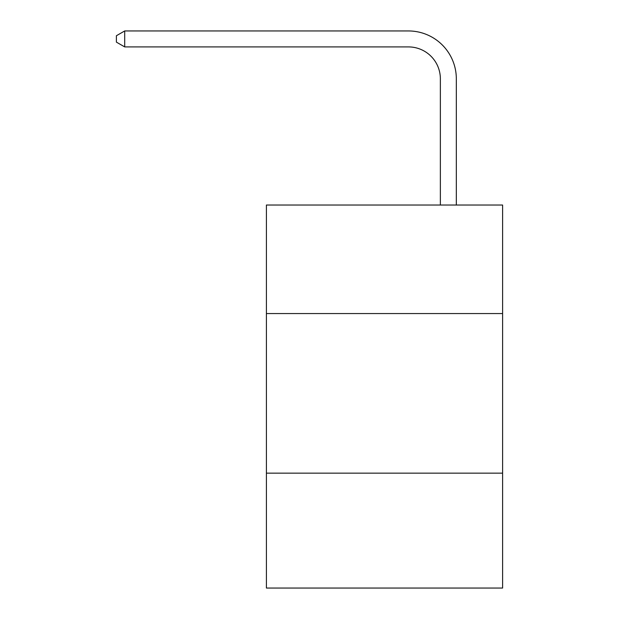<?xml version="1.0" encoding="UTF-8"?>
<svg xmlns="http://www.w3.org/2000/svg" width="619" height="619" viewBox="0 0 619 619"><rect width="100%" height="100%" fill="white"/><g stroke="black" fill="none" stroke-linecap="round" stroke-linejoin="round"><path stroke-width="0.93" d="M502.605 313.554L502.605 205.028L266.41 205.028L266.41 313.554L502.605 313.554L502.605 588.05L266.41 588.05L266.41 313.554M502.605 473.148L266.41 473.148M440.364 205.028L440.364 78.83A31.917 31.917 0 0 0 408.447 46.912L124.698 46.912L116.395 42.123L116.395 35.74L124.698 30.95L408.447 30.95A47.88 47.88 0 0 1 456.327 78.83L456.327 205.028M440.364 78.83A31.917 31.917 0 0 0 408.447 46.912A31.917 31.917 0 0 1 440.364 78.83A31.917 31.917 0 0 0 408.447 46.912A31.917 31.917 0 0 1 440.364 78.83A31.917 31.917 0 0 0 408.447 46.912A31.917 31.917 0 0 1 440.364 78.83A31.917 31.917 0 0 0 408.447 46.912A31.917 31.917 0 0 1 440.364 78.83A31.917 31.917 0 0 0 408.447 46.912A31.917 31.917 0 0 1 440.364 78.83A31.917 31.917 0 0 0 408.447 46.912A31.917 31.917 0 0 1 440.364 78.83A31.917 31.917 0 0 0 408.447 46.912A31.917 31.917 0 0 1 440.364 78.83A31.917 31.917 0 0 0 408.447 46.912A31.917 31.917 0 0 1 440.364 78.83A31.917 31.917 0 0 0 408.447 46.912A31.917 31.917 0 0 1 440.364 78.83A31.917 31.917 0 0 0 408.447 46.912A31.917 31.917 0 0 1 440.364 78.83A31.917 31.917 0 0 0 408.447 46.912A31.917 31.917 0 0 1 440.364 78.83A31.917 31.917 0 0 0 408.447 46.912A31.917 31.917 0 0 1 440.364 78.83A31.917 31.917 0 0 0 408.447 46.912A31.917 31.917 0 0 1 440.364 78.83A31.917 31.917 0 0 0 408.447 46.912A31.917 31.917 0 0 1 440.364 78.83A31.917 31.917 0 0 0 408.447 46.912A31.917 31.917 0 0 1 440.364 78.83M124.698 30.95L408.447 30.95L124.698 30.95L408.447 30.95L124.698 30.95L408.447 30.95L124.698 30.95L408.447 30.95L124.698 30.95L408.447 30.95L124.698 30.95L408.447 30.95L124.698 30.95L408.447 30.95L124.698 30.95L408.447 30.95L124.698 30.95L408.447 30.95L124.698 30.95L408.447 30.95L124.698 30.95L408.447 30.95L124.698 30.95L408.447 30.95L124.698 30.95L408.447 30.95L124.698 30.95L408.447 30.95L124.698 30.95L408.447 30.95L124.698 30.95L124.698 46.912"/></g></svg>
